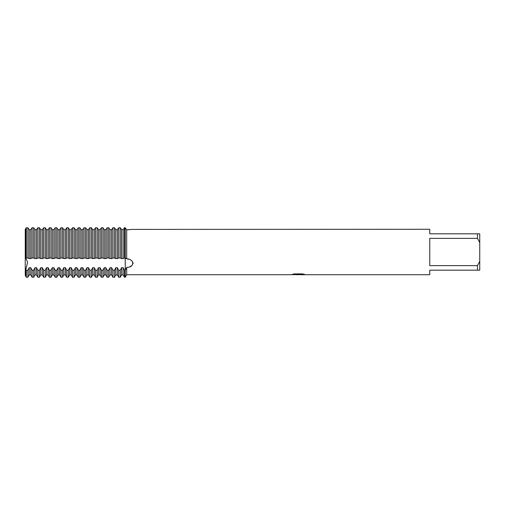 <?xml version="1.0" encoding="UTF-8"?>
<svg xmlns="http://www.w3.org/2000/svg" width="505" height="505" viewBox="0 0 505 505"><rect width="100%" height="100%" fill="white"/><g stroke="black" fill="none" stroke-linecap="round" stroke-linejoin="round"><path stroke-width="0.76" d="M128.933 259.267L126.698 258.787L126.698 229.819C135.757 229.106 133.572 229.32 126.698 229.819L125.24 227.749L124.47 227.749L123.119 229.687L121.585 229.687L120.234 227.749L118.7 227.749L117.349 229.687L115.815 229.687L114.465 227.749L112.931 227.749L111.58 229.687L110.039 229.687L108.689 227.749L107.155 227.749L105.804 229.687L104.27 229.687L102.919 227.749L101.385 227.749L100.034 229.687L98.5 229.687L97.149 227.749L95.609 227.749L94.258 229.687L92.724 229.687L91.373 227.749L89.839 227.749L88.489 229.687L86.955 229.687L85.604 227.749L84.07 227.749L82.719 229.687L81.179 229.687L79.828 227.749L78.294 227.749L76.943 229.687L75.409 229.687L74.058 227.749L72.524 227.749L71.173 229.687L69.639 229.687L68.289 227.749L66.748 227.749L65.397 229.687L63.864 229.687L62.513 227.749L60.979 227.749L59.628 229.687L58.094 229.687L56.743 227.749L55.209 227.749L53.858 229.687L52.318 229.687L50.967 227.749L49.433 227.749L48.082 229.687L46.548 229.687L45.197 227.749L43.664 227.749L42.313 229.687L40.779 229.687L39.428 227.749L37.888 227.749L36.537 229.687L35.003 229.687L33.652 227.749L32.118 227.749L30.767 229.687L29.233 229.687L27.882 227.749L26.348 227.749L25.869 228.456L25.869 258.106L27.611 262.253L25.869 269.424L25.869 276.424L25.869 269.424L25.25 268.237L25.25 229.339L25.25 231.479L25.25 229.339L25.869 228.456L25.25 229.333M298.341 274.676L296.277 274.676M297.95 274.72L296.984 274.72M477.477 265.63L429.755 265.63L429.755 238.36L477.477 238.36L479.75 242.627L479.75 261.363L477.477 265.63L477.477 270.175L429.755 270.175L429.755 274.72L300.115 274.72L304.534 274.366M477.477 238.36L477.477 233.815L429.755 233.815L429.755 229.27L132.064 229.403M292.401 274.322L298.771 274.373L290.994 274.72L126.698 274.72L125.24 277.251L125.24 257.992L126.698 258.787C134.677 259.084 134.791 267.562 126.698 267.379L125.259 270.213M126.698 274.72L126.698 267.379M298.771 274.373L292.231 274.373L294.358 273.893L302.426 273.893L304.767 274.43L300.039 274.707M25.25 258.415L25.869 258.106L25.869 228.456L26.348 227.749L26.348 257.992L27.882 257.992L27.882 227.749L29.233 229.687L30.767 229.687L32.118 227.749L32.118 257.992L33.652 257.992L33.652 227.749L35.003 229.687L36.537 229.687L37.888 227.749L37.888 257.992L39.428 257.992L39.428 227.749L40.779 229.687L42.313 229.687L43.664 227.749L43.664 257.992L45.197 257.992L45.197 227.749L46.548 229.687L48.082 229.687L49.433 227.749L49.433 257.992L50.967 257.992L50.967 227.749L52.318 229.687L53.858 229.687L55.209 227.749L55.209 257.992L56.743 257.992L56.743 227.749L58.094 229.687L59.628 229.687L60.979 227.749L60.979 257.992L62.513 257.992L62.513 227.749L63.864 229.687L65.397 229.687L66.748 227.749L66.748 257.992L68.289 257.992L68.289 227.749L69.639 229.687L71.173 229.687L72.524 227.749L72.524 257.992L74.058 257.992L74.058 227.749L75.409 229.687L76.943 229.687L78.294 227.749L78.294 257.992L79.828 257.992L79.828 227.749L81.179 229.687L82.719 229.687L84.07 227.749L84.07 257.992L85.604 257.992L85.604 227.749L86.955 229.687L88.489 229.687L89.839 227.749L89.839 257.992L91.373 257.992L91.373 227.749L92.724 229.687L94.258 229.687L95.609 227.749L95.609 257.992L97.149 257.992L97.149 227.749L98.5 229.687L100.034 229.687L101.385 227.749L101.385 257.992L102.919 257.992L102.919 227.749L104.27 229.687L105.804 229.687L107.155 227.749L107.155 257.992L108.689 257.992L108.689 227.749L110.039 229.687L111.58 229.687L112.931 227.749L112.931 257.992L114.465 257.992L114.465 227.749L115.815 229.687L117.349 229.687L118.7 227.749L118.7 257.992L120.234 257.992L120.234 227.749L121.585 229.687L123.119 229.687L124.47 227.749L124.47 257.992L125.24 257.992L125.24 227.749L125.24 270.244L124.47 270.244L124.47 277.251L125.24 277.251L125.24 270.244M291.473 274.676L298.266 274.568M129.728 266.766L132.039 265.46M132.998 263.774L133.011 263.042M132.96 262.752L132.714 262.076M132.316 261.445L131.527 260.637M126.231 229.188L126.698 229.819M126.736 229.819L129.387 229.68M25.25 268.237L25.25 275.351L25.25 268.237M479.75 242.627L479.75 233.815L477.477 233.815M477.477 270.175L479.75 270.175L479.75 261.363M120.234 257.992L121.585 258.604L121.585 229.687M121.585 258.604L123.119 258.604L123.119 229.687M124.47 270.244L123.119 267.694L121.585 267.694L121.585 274.909L120.234 277.251L118.7 277.251L118.7 270.244L117.349 267.694L115.815 267.694L114.465 270.244L112.931 270.244L112.931 277.251L114.465 277.251L114.465 270.244M120.234 277.251L120.234 270.244L118.7 270.244M123.119 258.604L124.47 257.992M114.465 257.992L115.815 258.604L117.349 258.604L117.349 229.687M117.349 258.604L118.7 257.992M115.815 258.604L115.815 229.687M108.689 257.992L110.039 258.604L111.58 258.604L111.58 229.687M111.58 258.604L112.931 257.992M110.039 258.604L110.039 229.687M112.931 270.244L111.58 267.694L110.039 267.694L110.039 274.909L108.689 277.251L107.155 277.251L107.155 270.244L105.804 267.694L104.27 267.694L102.919 270.244L101.385 270.244L101.385 277.251L102.919 277.251L102.919 270.244M108.689 277.251L108.689 270.244L107.155 270.244M102.919 257.992L104.27 258.604L105.804 258.604L105.804 229.687M105.804 258.604L107.155 257.992M104.27 258.604L104.27 229.687M97.149 257.992L98.5 258.604L100.034 258.604L100.034 229.687M100.034 258.604L101.385 257.992M98.5 258.604L98.5 229.687M101.385 270.244L100.034 267.694L98.5 267.694L98.5 274.909L97.149 277.251L95.609 277.251L95.609 270.244L94.258 267.694L92.724 267.694L91.373 270.244L89.839 270.244L89.839 277.251L91.373 277.251L91.373 270.244M97.149 277.251L97.149 270.244L95.609 270.244M91.373 257.992L92.724 258.604L94.258 258.604L94.258 229.687M94.258 258.604L95.609 257.992M92.724 258.604L92.724 229.687M85.604 257.992L86.955 258.604L88.489 258.604L88.489 229.687M88.489 258.604L89.839 257.992M86.955 258.604L86.955 229.687M89.839 270.244L88.489 267.694L86.955 267.694L86.955 274.909L85.604 277.251L84.07 277.251L84.07 270.244L82.719 267.694L81.179 267.694L79.828 270.244L78.294 270.244L78.294 277.251L79.828 277.251L79.828 270.244M85.604 277.251L85.604 270.244L84.07 270.244M79.828 257.992L81.179 258.604L82.719 258.604L82.719 229.687M82.719 258.604L84.07 257.992M81.179 258.604L81.179 229.687M74.058 257.992L75.409 258.604L76.943 258.604L76.943 229.687M76.943 258.604L78.294 257.992M75.409 258.604L75.409 229.687M78.294 270.244L76.943 267.694L75.409 267.694L75.409 274.909L74.058 277.251L72.524 277.251L72.524 270.244L71.173 267.694L69.639 267.694L68.289 270.244L66.748 270.244L66.748 277.251L68.289 277.251L68.289 270.244M74.058 277.251L74.058 270.244L72.524 270.244M68.289 257.992L69.639 258.604L71.173 258.604L71.173 229.687M71.173 258.604L72.524 257.992M69.639 258.604L69.639 229.687M62.513 257.992L63.864 258.604L65.397 258.604L65.397 229.687M65.397 258.604L66.748 257.992M63.864 258.604L63.864 229.687M66.748 270.244L65.397 267.694L63.864 267.694L63.864 274.909L62.513 277.251L60.979 277.251L60.979 270.244L59.628 267.694L58.094 267.694L56.743 270.244L55.209 270.244L55.209 277.251L56.743 277.251L56.743 270.244M62.513 277.251L62.513 270.244L60.979 270.244M56.743 257.992L58.094 258.604L59.628 258.604L59.628 229.687M59.628 258.604L60.979 257.992M58.094 258.604L58.094 229.687M50.967 257.992L52.318 258.604L53.858 258.604L53.858 229.687M53.858 258.604L55.209 257.992M52.318 258.604L52.318 229.687M45.197 257.992L46.548 258.604L48.082 258.604L48.082 229.687M48.082 258.604L49.433 257.992M46.548 258.604L46.548 229.687M39.428 257.992L40.779 258.604L42.313 258.604L42.313 229.687M42.313 258.604L43.664 257.992M40.779 258.604L40.779 229.687M33.652 257.992L35.003 258.604L36.537 258.604L36.537 229.687M36.537 258.604L37.888 257.992M35.003 258.604L35.003 229.687M27.882 257.992L29.233 258.604L30.767 258.604L30.767 229.687M30.767 258.604L32.118 257.992M29.233 258.604L29.233 229.687M55.209 270.244L53.858 267.694L52.318 267.694L50.967 270.244L49.433 270.244L48.082 267.694L46.548 267.694L45.197 270.244L43.664 270.244L42.313 267.694L40.779 267.694L39.428 270.244L37.888 270.244L36.537 267.694L35.003 267.694L33.652 270.244L32.118 270.244L30.767 267.694L29.233 267.694L27.882 270.244L26.348 270.244L25.869 269.424L27.611 262.253L25.869 258.106L26.348 257.992M121.585 267.694L120.234 270.244M110.039 267.694L108.689 270.244M98.5 267.694L97.149 270.244M86.955 267.694L85.604 270.244M75.409 267.694L74.058 270.244M63.864 267.694L62.513 270.244M29.233 267.694L29.233 274.909L30.767 274.909L30.767 267.694M30.767 274.909L32.118 277.251L32.118 270.244M32.118 277.251L33.652 277.251L33.652 270.244M33.652 277.251L35.003 274.909L35.003 267.694M35.003 274.909L36.537 274.909L36.537 267.694M36.537 274.909L37.888 277.251L37.888 270.244M37.888 277.251L39.428 277.251L39.428 270.244M39.428 277.251L40.779 274.909L40.779 267.694M40.779 274.909L42.313 274.909L42.313 267.694M42.313 274.909L43.664 277.251L43.664 270.244M43.664 277.251L45.197 277.251L45.197 270.244M45.197 277.251L46.548 274.909L46.548 267.694M46.548 274.909L48.082 274.909L48.082 267.694M48.082 274.909L49.433 277.251L49.433 270.244M49.433 277.251L50.967 277.251L50.967 270.244M50.967 277.251L52.318 274.909L52.318 267.694M52.318 274.909L53.858 274.909L53.858 267.694M56.743 277.251L58.094 274.909L58.094 267.694M58.094 274.909L59.628 274.909L59.628 267.694M63.864 274.909L65.397 274.909L65.397 267.694M68.289 277.251L69.639 274.909L69.639 267.694M69.639 274.909L71.173 274.909L71.173 267.694M75.409 274.909L76.943 274.909L76.943 267.694M79.828 277.251L81.179 274.909L81.179 267.694M81.179 274.909L82.719 274.909L82.719 267.694M86.955 274.909L88.489 274.909L88.489 267.694M91.373 277.251L92.724 274.909L92.724 267.694M92.724 274.909L94.258 274.909L94.258 267.694M98.5 274.909L100.034 274.909L100.034 267.694M102.919 277.251L104.27 274.909L104.27 267.694M104.27 274.909L105.804 274.909L105.804 267.694M110.039 274.909L111.58 274.909L111.58 267.694M114.465 277.251L115.815 274.909L115.815 267.694M115.815 274.909L117.349 274.909L117.349 267.694M121.585 274.909L123.119 274.909L123.119 267.694M25.25 275.351L26.348 277.251L26.348 270.244M26.348 277.251L27.882 277.251L27.882 270.244M297.963 274.676L300.039 274.676M53.858 274.909L55.209 277.251M59.628 274.909L60.979 277.251M65.397 274.909L66.748 277.251M71.173 274.909L72.524 277.251M76.943 274.909L78.294 277.251M82.719 274.909L84.07 277.251M88.489 274.909L89.839 277.251M94.258 274.909L95.609 277.251M100.034 274.909L101.385 277.251M105.804 274.909L107.155 277.251M111.58 274.909L112.931 277.251M117.349 274.909L118.7 277.251M123.119 274.909L124.47 277.251M29.233 274.909L27.882 277.251"/></g></svg>
